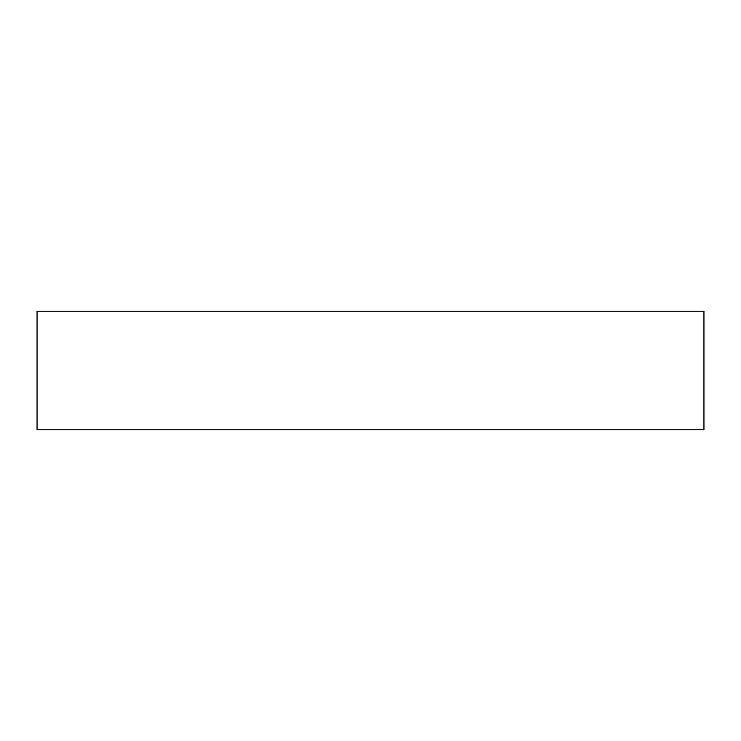 <?xml version="1.0" encoding="UTF-8"?>
<svg xmlns="http://www.w3.org/2000/svg" width="741" height="741" viewBox="0 0 741 741"><rect width="100%" height="100%" fill="white"/><g stroke="black" fill="none" stroke-linecap="round" stroke-linejoin="round"><path stroke-width="1.11" d="M396.667 429.78L37.05 429.78L37.05 311.22L703.95 311.22L703.95 429.78L396.667 429.78"/></g></svg>
